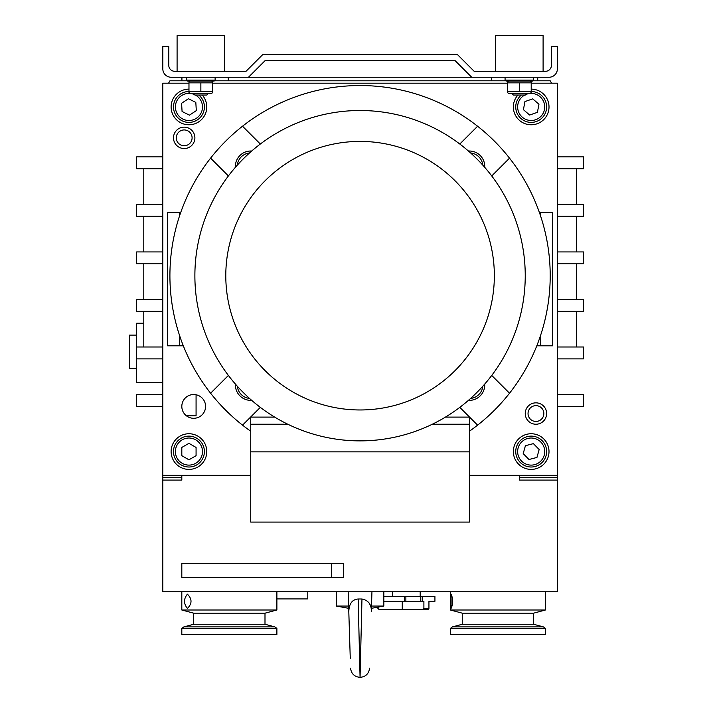 <?xml version="1.0" encoding="UTF-8"?>
<svg xmlns="http://www.w3.org/2000/svg" width="713" height="713" viewBox="0 0 713 713"><rect width="100%" height="100%" fill="white"/><g stroke="black" fill="none" stroke-linecap="round" stroke-linejoin="round"><path stroke-width="1.07" d="M196.075 394.77L196.075 415.813L186.432 415.813M181.815 475.33L181.815 480.09L162.805 480.09L181.815 480.09M181.815 563.27L343.425 563.27L343.425 577.53L181.815 577.53L181.815 563.27M469.395 475.33L557.325 475.33L557.325 480.09L519.305 480.09L519.305 475.33M205.585 406.41A11.88 11.88 0 0 1 193.695 418.29A11.88 11.88 0 0 1 181.815 406.41A11.88 11.88 0 0 1 193.695 394.53A11.88 11.88 0 0 1 205.585 406.41M557.325 480.09L519.305 480.09L557.325 480.09L557.325 591.79L162.805 591.79L162.805 475.33L250.735 475.33M519.305 477.71L557.325 477.71M451.079 594.17C453.227 598.92 453.227 603.67 451.079 608.43L451.079 594.17M462.265 624.258L452.452 626.887L543.377 626.887L533.565 624.258L462.265 624.258L462.265 613.18L450.375 609.998L545.445 609.998L545.445 591.79M451.079 634.57L545.445 634.57L545.445 628.394L450.375 628.394L450.375 634.57L451.079 634.57M462.265 613.18L533.565 613.18L545.445 609.998M187.385 594.17C192.216 598.92 192.216 603.67 187.385 608.43C183.58 603.67 183.58 598.92 187.385 594.17M193.695 624.258L183.883 626.887L274.808 626.887L264.995 624.258L193.695 624.258L193.695 613.18L181.815 609.998L276.885 609.998L276.885 591.79M187.385 634.57L276.885 634.57L276.885 628.394L181.815 628.394L181.815 634.57L187.385 634.57M193.695 613.18L264.995 613.18L276.885 609.998M260.325 407.364L242.536 425.153A190.13 190.13 0 0 1 210.602 393.219L228.401 375.43M491.729 375.43L509.528 393.219A190.13 190.13 0 0 1 477.594 425.153L459.805 407.364M459.805 144.026L477.594 126.237A190.13 190.13 0 0 1 509.528 158.161L491.729 175.959M210.602 393.219A190.13 190.13 0 0 1 477.594 126.237M525.24 275.69A165.175 165.175 0 0 0 277.473 132.645A165.175 165.175 0 0 0 277.473 418.745A165.175 165.175 0 0 0 525.24 275.69M509.528 158.161A190.13 190.13 0 0 1 509.528 393.219M477.594 425.153A190.13 190.13 0 0 1 469.395 431.249M250.735 431.249A190.13 190.13 0 0 1 242.536 425.153M242.536 126.237L260.325 144.026M228.401 175.959L210.602 158.161M432.31 424.235L469.395 424.235L469.395 417.105L445.429 417.105M287.82 424.235L250.735 424.235L250.735 417.105L274.701 417.105M250.735 424.235L250.735 522.085L469.395 522.085L469.395 424.235M250.735 451.855L469.395 451.855M557.325 394.53L583.475 394.53L583.475 406.41L557.325 406.41M162.805 406.41L136.655 406.41L136.655 394.53L162.805 394.53M557.325 346.99L583.475 346.99L583.475 358.88L557.325 358.88M162.805 358.88L136.655 358.88L136.655 346.99L162.805 346.99M557.325 299.46L583.475 299.46L583.475 311.34L557.325 311.34M162.805 311.34L136.655 311.34L136.655 299.46L162.805 299.46M557.325 251.93L583.475 251.93L583.475 263.81L557.325 263.81M162.805 263.81L136.655 263.81L136.655 251.93L162.805 251.93M557.325 204.39L583.475 204.39L583.475 216.28L557.325 216.28M162.805 216.28L136.655 216.28L136.655 204.39L162.805 204.39M557.325 156.86L583.475 156.86L583.475 168.74L557.325 168.74M162.805 168.74L136.655 168.74L136.655 156.86L162.805 156.86M532.878 80.81L550.195 80.81L551.568 83.18M168.562 83.18L169.935 80.81L187.314 80.81M214.408 80.81L505.784 80.81M162.805 477.71L181.815 477.71M331.545 563.27L331.545 577.53M143.785 204.39L143.785 168.74M143.785 251.93L143.785 216.28M143.785 299.46L143.785 263.81M143.785 346.99L143.785 311.34M136.655 346.99L136.655 323.23L143.785 323.23M162.805 382.64L136.655 382.64L136.655 358.88M576.345 168.74L576.345 204.39M576.345 216.28L576.345 251.93M576.345 263.81L576.345 299.46M576.345 311.34L576.345 346.99M484.724 167.323A15.445 15.445 0 0 0 468.432 151.031M251.698 151.031A15.445 15.445 0 0 0 235.406 167.323M235.406 384.066A15.445 15.445 0 0 0 251.698 400.349M468.432 400.349A15.445 15.445 0 0 0 484.724 384.057M546.069 455.705A15.445 15.445 0 0 0 527.335 436.606A15.445 15.445 0 0 0 520.16 462.38A15.445 15.445 0 0 0 546.069 455.705A15.445 15.445 0 0 1 520.16 462.38A15.445 15.445 0 0 1 527.335 436.606A15.445 15.445 0 0 1 546.069 455.705M539.162 449.511L536.951 457.443L528.975 459.502L523.208 453.62L525.419 445.687L533.395 443.638L539.162 449.511M204.39 451.579A15.445 15.445 0 0 0 181.236 438.183A15.445 15.445 0 0 0 181.209 464.938A15.445 15.445 0 0 0 204.39 451.579A15.445 15.445 0 0 1 181.209 464.938A15.445 15.445 0 0 1 181.236 438.183A15.445 15.445 0 0 1 204.39 451.579M196.075 447.452L196.075 455.687L188.936 459.796L181.815 455.678L181.815 447.443L188.954 443.334L196.075 447.452M204.364 106.032A15.445 15.445 0 0 0 198.82 95.07A15.445 15.445 0 0 1 189.551 122.386A15.445 15.445 0 0 1 173.5 107.235A15.445 15.445 0 0 1 188.972 91.505A15.445 15.445 0 0 0 173.5 107.235A15.445 15.445 0 0 0 189.551 122.386A15.445 15.445 0 0 0 204.364 106.032M195.817 102.414L196.307 110.631L189.435 115.167L182.073 111.486L181.583 103.269L188.455 98.733L195.817 102.414M546.363 109.829A15.445 15.445 0 0 0 531.212 91.505A15.445 15.445 0 0 1 546.363 109.829A15.445 15.445 0 0 1 523.342 120.256A15.445 15.445 0 0 1 521.31 95.07A15.445 15.445 0 0 0 523.342 120.256A15.445 15.445 0 0 0 546.363 109.829M538.957 104.232L537.424 112.324L529.652 115.043L523.413 109.668L524.946 101.576L532.718 98.857L538.957 104.232M176.289 137.85A7.896 7.896 0 0 0 188.143 144.686A7.896 7.896 0 0 0 188.143 131.005A7.896 7.896 0 0 0 176.289 137.85M194.89 137.85A10.695 10.695 0 0 1 178.847 147.11A10.695 10.695 0 0 1 178.847 128.581A10.695 10.695 0 0 1 194.89 137.85M528.039 413.54A7.896 7.896 0 0 0 539.884 420.385A7.896 7.896 0 0 0 539.884 406.695A7.896 7.896 0 0 0 528.039 413.54M546.63 413.54A10.695 10.695 0 0 1 530.588 422.8A10.695 10.695 0 0 1 530.588 404.28A10.695 10.695 0 0 1 546.63 413.54M531.212 89.125A17.825 17.825 0 0 1 549.01 106.968A17.825 17.825 0 0 1 531.176 124.775A17.825 17.825 0 0 1 517.896 95.07M513.36 451.57A17.825 17.825 0 0 1 540.097 436.133A17.825 17.825 0 0 1 540.097 467.006A17.825 17.825 0 0 1 513.36 451.57M206.77 451.57A17.825 17.825 0 0 1 180.032 467.006A17.825 17.825 0 0 1 180.032 436.133A17.825 17.825 0 0 1 206.77 451.57M202.234 95.07A17.825 17.825 0 0 1 188.936 124.775A17.825 17.825 0 0 1 171.12 106.932A17.825 17.825 0 0 1 188.972 89.125M183.33 345.805L167.555 345.805L167.555 212.715L180.665 212.715M557.325 475.33L557.325 83.18L531.212 83.18M507.451 83.18L212.741 83.18M188.972 83.18L162.805 83.18L162.805 475.33M539.465 212.715L552.575 212.715L552.575 345.805L536.8 345.805M540.712 212.715L540.712 216.378M540.712 335.012L540.712 345.805M179.418 212.715L179.418 216.378M179.418 335.012L179.418 345.805M276.885 598.92L307.775 598.92L307.775 591.79M371.5 606.05L383.835 606.05L383.835 591.79M348.702 608.323L336.295 606.05L348.63 606.05M348.185 591.79L348.8 611.576C349.112 603.67 352.231 599.473 358.167 599L361.963 599C368.452 600.346 371.571 604.544 371.33 611.576L371.945 591.79M348.773 610.8L350.261 658.34L348.773 610.8M370.573 605.997L368.915 602.735M349.245 607.075L348.978 608.403M361.963 599L360.065 677.35L358.167 599M193.731 93.403L193.731 93.875L207.991 93.875L206.797 95.07L194.916 95.07L193.731 93.875M207.991 93.403L207.991 93.875M224.622 71.3L224.622 35.65L177.091 35.65L177.091 71.3M186.601 80.097L187.546 81.041L214.167 81.041L215.121 80.097L186.601 80.097L186.601 77.245M212.741 92.645L211.431 93.403L190.282 93.403L188.972 92.645L188.972 91.585L212.741 91.585L212.741 92.645L212.741 82.86L188.972 82.86L188.972 81.799L188.972 92.645M212.741 82.86L212.741 81.799L212.741 82.86M200.861 82.86L200.861 91.585M512.201 93.403L512.201 93.875L526.461 93.875L525.276 95.07L513.387 95.07L512.201 93.875M526.461 93.403L526.461 93.875M543.101 71.3L543.101 35.65L495.562 35.65L495.562 71.3L495.562 35.65M505.071 80.097L506.025 81.041L532.638 81.041L533.591 80.097L505.071 80.097L505.071 77.245M531.212 92.645L529.911 93.403L508.752 93.403L507.451 92.645L507.451 91.585L531.212 91.585L531.212 92.645L531.212 82.86L507.451 82.86L507.451 81.799L507.451 92.645M531.212 82.86L531.212 81.799L531.212 82.86M519.331 82.86L519.331 91.585M534.777 77.245L537.718 77.245L537.718 80.81M491.373 77.245L491.373 80.81M471.712 77.245L549.037 77.245A8.315 8.315 0 0 0 557.361 68.92L557.361 46.345L551.416 46.345L551.416 65.355A5.945 5.945 0 0 1 545.472 71.3L474.172 71.3L457.541 54.66L262.651 54.66L246.012 71.3L174.712 71.3A5.945 5.945 0 0 1 168.776 65.355L168.776 46.345L162.831 46.345L162.831 68.92A8.315 8.315 0 0 0 171.147 77.245L248.472 77.245L265.111 60.605L455.081 60.605L471.712 77.245L248.472 77.245M136.655 335.11L129.525 335.11L129.525 368.38L136.655 368.38M399.824 609.615L412.996 609.615M425.723 609.615L417.257 609.615M420.893 609.642L418.344 609.642M383.835 596.54L434.93 596.54L434.93 601.3L428.941 601.3L428.941 608.43L428.299 609.615L379.075 609.615L378.113 608.43L379.075 609.615M422.185 596.54L422.185 601.3L423.896 601.3L423.896 608.43L422.782 609.615M378.113 607.102L378.113 608.43M383.835 601.3L404.627 601.3L404.627 596.54M420.198 596.54L420.198 591.79M392.622 596.54L392.622 591.79M422.185 601.3L404.627 601.3M402.257 601.3L402.257 609.615M494.35 275.69A134.285 134.285 0 0 1 292.927 391.981A134.285 134.285 0 0 1 292.927 159.4A134.285 134.285 0 0 1 494.35 275.69M470.625 152.974A13.547 13.547 0 0 1 482.781 165.131M237.349 165.131A13.547 13.547 0 0 1 249.505 152.974M249.505 398.415A13.547 13.547 0 0 1 237.349 386.259M482.781 386.259A13.547 13.547 0 0 1 470.625 398.415M544.233 455.197A13.547 13.547 0 0 1 521.515 461.053A13.547 13.547 0 0 1 527.807 438.45A13.547 13.547 0 0 1 544.233 455.197M202.492 451.579A13.547 13.547 0 0 1 182.163 463.29A13.547 13.547 0 0 1 182.18 439.832A13.547 13.547 0 0 1 202.492 451.579M195.451 95.07A13.547 13.547 0 0 1 187.617 120.435A13.547 13.547 0 0 1 175.844 103.519A13.547 13.547 0 0 1 194.399 94.553M525.837 94.508A13.547 13.547 0 0 1 544.491 109.472A13.547 13.547 0 0 1 523.217 117.903A13.547 13.547 0 0 1 524.679 95.07M228.267 77.245L228.267 80.81M181.922 77.245L181.922 80.81L181.922 77.245M228.784 77.245L228.784 80.81L228.784 77.245M428.941 608.43L423.896 608.43M405.875 601.3L405.875 596.54M420.599 596.54L420.599 601.3M450.375 609.998L450.375 591.79M543.377 626.887L545.445 628.394M452.452 626.887L450.375 628.394M533.565 624.258L533.565 613.18M181.815 609.998L181.815 591.79M274.808 626.887L276.885 628.394M183.883 626.887L181.815 628.394M264.995 624.258L264.995 613.18M336.295 606.05L336.295 591.79M371.428 608.323L383.835 606.05M369.566 668.143C368.871 673.758 365.698 676.824 360.065 677.35C354.432 676.824 351.259 673.758 350.564 668.143M215.121 80.097L215.121 77.245M190.282 81.041L188.972 81.799M211.431 81.041L212.741 81.799M533.591 80.097L533.591 77.245M508.752 81.041L507.451 81.799M529.911 81.041L531.212 81.799M377.89 607.137L377.89 608.43"/></g></svg>
